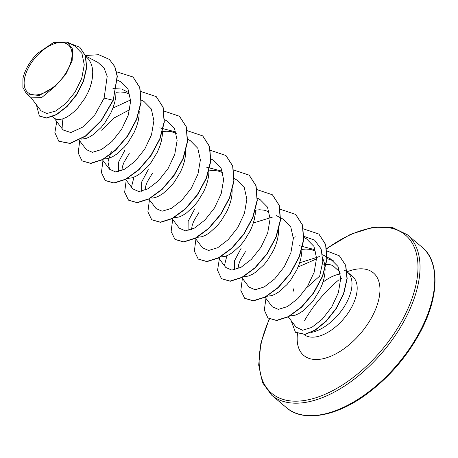 <?xml version="1.0" encoding="UTF-8"?>
<svg xmlns="http://www.w3.org/2000/svg" width="458" height="458" viewBox="0 0 458 458"><rect width="100%" height="100%" fill="white"/><g stroke="black" fill="none" stroke-linecap="round" stroke-linejoin="round"><path stroke-width="0.69" d="M67.538 70.108A31.241 16.929 130.2 0 1 34.104 94.932A31.241 16.929 130.2 0 1 28.654 67.337A31.241 16.929 130.2 0 1 62.093 42.514A31.241 16.929 130.2 0 1 67.538 70.108M292.931 292.049L293.967 288.357M322.615 264.02L330.109 264.695A33.772 18.303 -49.8 0 0 326.004 264.484M330.109 264.695L332.731 265.52L340.054 272.149M311.165 332.434A37.825 20.501 -49.8 0 0 346.54 302.692A37.825 20.501 -49.8 0 0 347.416 272.121A37.825 20.501 -49.8 0 0 347.124 271.886M346.935 271.737A37.825 20.501 -49.8 0 0 344.342 270.272M319.444 276.3L306.7 287.67M325.134 269.069L324.917 273.289L323.966 278.676L322.3 284.16L319.999 289.605L313.856 299.767L310.243 304.204L302.566 311.222L298.776 313.621L295.198 315.19L290.109 315.911M85.623 56.214L88.652 59.248L90.787 62.843L92.155 67.063L92.745 71.803L92.55 76.938L91.594 82.32L89.934 87.81L87.633 93.255L84.782 98.499L77.871 107.853L74.064 111.706L70.194 114.872L66.404 117.265L62.826 118.84L59.592 119.555L56.821 119.412L54.611 118.427L52.481 116.641M115.989 91.634L115.782 96.569L114.832 101.957L113.166 107.447L110.87 112.886L104.727 123.047L101.109 127.49L93.432 134.509L89.642 136.902L86.064 138.476L80.974 139.192M139.221 111.179L139.02 116.206L138.07 121.593L136.404 127.078L134.102 132.522L127.959 142.684L124.347 147.121L116.67 154.14L112.88 156.539L109.302 158.107L106.067 158.823L103.817 158.777M118.364 171.641L118.41 162.413L125.011 149.978M162.476 131.618L162.258 135.843L161.308 141.224L159.642 146.715L157.34 152.159L151.197 162.315L147.585 166.758L139.908 173.777L136.118 176.175L132.539 177.744L127.45 178.465M121.788 170.588L122.538 166.271L124.026 162.229L129.225 153.539M141.619 191.272L141.654 182.032L148.249 169.615M185.713 151.255L185.496 155.48L184.54 160.861L182.879 166.351L180.578 171.79L174.435 181.952L170.823 186.395L163.14 193.413L159.35 195.806L155.777 197.381L152.543 198.096L150.293 198.051M145.026 190.219L145.776 185.902L147.264 181.866L152.462 173.176M208.951 170.891L208.734 175.111L207.777 180.498L206.117 185.982L203.816 191.427L197.673 201.589L194.055 206.031L186.377 213.05L182.587 215.443L179.015 217.018L173.92 217.733M188.072 230.546L188.146 221.3L194.724 208.882M232.172 189.721L231.971 194.747L231.015 200.135L229.355 205.619L227.054 211.064L220.911 221.225L217.292 225.662L209.615 232.681L205.825 235.08L202.253 236.649L197.158 237.37M191.501 229.487L192.251 225.176L193.74 221.134L198.938 212.443M255.427 210.159L255.209 214.384L254.253 219.766L252.593 225.256L250.291 230.7L244.148 240.856L240.53 245.299L232.853 252.318L229.063 254.717L225.485 256.285L220.395 257.007M234.553 269.819L234.605 260.579L241.194 248.156M278.641 228.989L278.447 234.021L277.491 239.402L275.831 244.893L273.529 250.331L267.386 260.493L263.768 264.936L256.091 271.955L252.301 274.348L248.723 275.922L245.488 276.638L243.244 276.592M237.977 268.76L238.727 264.443L240.215 260.407L245.414 251.717M301.902 249.433L301.679 253.652L300.729 259.039L299.063 264.524L296.767 269.968L290.624 280.13L287.006 284.573L279.328 291.586L275.539 293.984L271.96 295.559L266.871 296.274M112.937 88.606L121.622 89.024L128.555 92.493M116.006 92.327L120.185 91.966L124.708 92.339L129.832 94.085M101.773 130.341L114.305 117.849L129.74 109.668M159.79 127.839L175.03 131.761M162.481 131.601L166.655 131.234L171.183 131.612L176.324 133.364M206.266 167.107L221.506 171.034M208.957 170.868L213.13 170.508L217.659 170.88L222.794 172.632M255.432 210.142L259.606 209.775L264.129 210.153L269.252 211.894M299.211 245.648L314.451 249.576M301.908 249.41L306.081 249.049L310.604 249.421L315.745 251.173M322.884 258.615L324.527 263.419L325.117 268.262M30.892 97.485L41.002 110.807L46.853 113.515L55.676 111.036L65.734 103.554L75.049 92.115L81.719 78.473L84.266 64.818L81.925 53.38L74.826 46.052M55.218 86.31L65.803 74.322L72.129 60.891L72.713 49.264L67.423 42.176L53.557 42.485L37.344 53.523A33.589 18.2 130.2 0 0 22.929 78.599L22.9 87.587L26.484 93.758L39.102 95.585L55.218 86.31L41.615 97.617L31.339 97.863L26.484 93.758M109.502 59.546L114.672 66.484L117.151 76.154L113.218 100.405L117.345 76.32L114.866 66.65L109.405 59.466M39.468 116.08L46.71 118.084L56.448 114.735L67.028 106.605L76.606 94.863L83.562 81.209L86.717 67.561L85.486 55.79L79.887 47.346M109.313 59.38L98.733 54.714L85.388 55.51M36.377 104.71L39.371 116L46.516 117.918L56.254 114.574L66.834 106.439L76.412 94.703L83.367 81.043L86.522 67.4L85.291 55.63L79.789 47.266L69.124 43.063M57.118 119.469L54.874 132.608L58.767 141.207L69.988 143.32L85.457 135.98L101.161 120.546L113.023 100.239L104.121 98.115L107.206 76.303L104.029 67.933L97.892 62.408L85.537 55.95M288.168 316.713L296.04 327.086L302.572 330.27L311.812 327.39L322.226 319.22L331.741 306.997L338.399 292.605L340.729 278.367L338.038 266.504L330.504 258.89L327.172 257.144M319.346 256.6L299.652 262.823M265.073 297.265L272.241 306.711L278.321 309.379L287.504 306.579L297.923 298.547L307.467 286.468L314.159 272.258L316.564 258.135L313.976 246.421L306.574 238.899L303.935 237.507M241.692 277.445L249.003 287.069L255.083 289.754L264.272 286.943L274.691 278.905L284.235 266.819L290.916 252.621L293.332 238.492L290.744 226.784L283.342 219.262L276.117 215.483M272.745 217.023L253.354 223M218.598 257.997L225.765 267.432L231.828 270.117L241.017 267.317L251.448 259.285L260.98 247.211L267.684 232.985L270.094 218.89L267.506 207.148L260.104 199.619L257.459 198.24M195.217 238.171L202.528 247.801L208.596 250.48L217.802 247.669L228.221 239.631L237.748 227.569L244.446 213.354L246.856 199.236L244.274 187.534L236.866 179.994L234.027 178.5M172.128 218.724L179.29 228.164L185.364 230.849L194.547 228.044L204.978 220L214.504 207.938L221.203 193.717L223.619 179.605L221.037 167.886L213.628 160.352L210.983 158.972M148.747 198.904L156.052 208.527L162.132 211.207L171.303 208.413L181.74 200.369L191.267 188.307L197.971 174.086L200.375 159.968L197.799 148.266L190.391 140.721L187.551 139.232M125.652 179.456L132.814 188.891L138.888 191.576L148.083 188.77L158.497 180.744L168.04 168.659L174.744 154.42L177.143 140.325L174.561 128.601L167.159 121.084L164.514 119.698M111.242 151.403L107.962 161.926L109.577 169.26L115.645 171.939L124.834 169.139L135.27 161.096L144.802 149.027L151.501 134.795L153.905 120.717L151.323 108.975L143.921 101.447L141.075 99.959M79.177 140.188L86.339 149.623L92.407 152.302L101.596 149.503L112.021 141.47L121.553 129.408L128.263 115.164L130.667 101.075L128.08 89.344L120.683 81.816L117.494 80.144M62.122 119.057L63.107 129.986L70.853 132.551L82.623 127.147L94.898 114.775L104.121 98.115M112.931 108.082L130.644 99.913M131.623 186.52L133.931 177.217M224.569 265.062L226.882 255.759M293.303 237.359L296.034 236.786M303.98 236.368L314.589 240.124L321.138 248.929L322.821 261.604L319.615 276.34M298.101 266.997L316.558 258.907M326.869 258.558L333.447 260.82M113.218 100.405L101.355 120.706L85.652 136.141L70.183 143.48L58.864 141.287M133.06 77.047L139.908 87.661L141.093 102.42L136.742 119.338L127.748 136.026L115.697 150.132L102.649 159.699L90.804 163.449L82.102 160.924M156.298 96.684L163.145 107.298L164.325 122.051L159.979 138.969L150.985 155.663L138.934 169.769L125.881 179.336L114.042 183.085L105.34 180.561M179.536 116.315L186.383 126.935L187.562 141.688L183.217 158.605L174.223 175.294L162.172 189.406L149.119 198.967L137.28 202.722L128.572 200.192M202.774 135.952L209.621 146.571L210.8 161.325L206.455 178.242L197.455 194.931L185.41 209.043L172.357 218.603L160.518 222.359L151.81 219.829M226.012 155.588L232.859 166.202L234.038 180.962L229.693 197.879L220.693 214.567L208.642 228.674L195.595 238.24L183.755 241.99L175.048 239.465M249.249 175.225L256.096 185.839L257.276 200.598L252.925 217.516L243.931 234.204L231.88 248.31L218.832 257.877L206.993 261.627L198.285 259.102M272.487 194.862L279.334 205.476L280.514 220.229L276.163 237.147L267.169 253.835L255.117 267.947L242.07 277.508L230.231 281.264L221.523 278.733M295.719 214.493L302.572 225.113L303.751 239.866L299.4 256.783L290.406 273.472L278.355 287.578L265.308 297.145L253.469 300.895L244.761 298.37M318.957 234.13L325.804 244.749L326.989 259.503L322.638 276.42L313.644 293.109L301.593 307.215L288.546 316.781L276.701 320.531L267.999 318.007M339.447 255.885L345.801 265.485L347.175 278.636L343.769 293.641L336.361 308.48L326.302 321.207L315.276 330.207L305.091 334.437L295.53 332.319M116.635 71.814L132.963 76.967L139.719 87.501L140.898 102.254L136.547 119.172L127.553 135.86L115.502 149.972L102.455 159.533L90.61 163.288L82.005 160.844L78.181 152.938L79.738 140.921M140.652 91.44L156.201 96.598L162.951 107.132L164.136 121.891L159.785 138.808L150.791 155.497L138.74 169.603L125.692 179.17L113.847 182.925L105.243 180.475L101.418 172.569L102.976 160.558M164.05 111.076L179.439 116.235L186.188 126.769L187.374 141.528L183.023 158.445L174.029 175.133L161.977 189.24L148.924 198.806L137.085 202.556L128.475 200.112L124.656 192.205L126.208 180.189M187.288 130.713L202.676 135.871L209.426 146.405L210.606 161.159L206.26 178.076L197.266 194.77L185.215 208.877L172.162 218.443L160.323 222.193L151.713 219.748L147.888 211.842L149.445 199.825M210.525 150.35L225.914 155.508L232.664 166.042L233.843 180.796L229.498 197.713L220.498 214.401L208.453 228.513L195.4 238.074L183.561 241.83L174.95 239.385L171.126 231.479L172.683 219.462M233.597 169.981L249.152 175.139L255.902 185.679L257.081 200.432L252.736 217.35L243.736 234.038L231.691 248.144L218.638 257.711L206.798 261.461L198.188 259.016L194.364 251.11L195.921 239.099M257.001 189.618L272.39 194.776L279.14 205.31L280.319 220.069L275.968 236.986L266.974 253.675L254.923 267.781L241.876 277.348L230.036 281.098L221.426 278.653L217.55 270.266L219.582 257.465M280.239 209.254L295.628 214.413L302.377 224.947L303.557 239.706L299.206 256.617L290.212 273.311L278.161 287.418L265.113 296.979L253.274 300.734L244.664 298.29L240.839 290.383L242.397 278.367M303.477 228.891L318.865 234.049L325.615 244.583L326.794 259.337L322.443 276.254L313.449 292.943L301.398 307.049L288.351 316.615L276.512 320.371L267.901 317.926L264.318 310.106L265.961 298.433M326.869 250.973L339.349 255.799L345.607 265.319L346.981 278.475L343.574 293.475L336.172 308.314L326.107 321.041L315.081 330.041L304.896 334.277L295.439 332.239L291.105 320.583M339.046 279.689A84.764 45.937 -49.8 0 0 304.656 320.394M286.427 407.631A105.042 56.924 -49.8 0 0 419.591 332.056A105.042 56.924 -49.8 0 0 422.018 247.165L407.288 234.719A105.042 56.924 130.2 0 1 404.861 319.61A105.042 56.924 130.2 0 1 271.697 395.185L286.427 407.631C301.811 421.663 334.203 417.862 365.77 394.785C388.292 378.285 406.361 357.584 419.969 332.674C440.024 295.983 439.337 260.55 422.018 247.165M326.6 248.871A103.582 56.134 130.2 0 1 406.315 235.83A103.582 56.134 130.2 0 1 403.023 318.757A103.582 56.134 130.2 0 1 295.719 401.185A103.582 56.134 130.2 0 1 269.459 318.997M322.982 282.18A37.825 20.501 130.2 0 1 340.849 273.844M347.416 272.121L352.614 276.517A37.825 20.501 130.2 0 1 351.727 307.072A37.825 20.501 130.2 0 1 304.135 334.586M347.021 271.8A53.987 29.255 130.2 0 1 372.159 316.558A53.987 29.255 130.2 0 1 323.371 358.654A53.987 29.255 130.2 0 1 297.5 333.63M269.201 318.894L260.871 343.174L258.684 365.037L262.548 382.722L271.697 395.185M342.057 278.281L340.735 278.865M74.831 46.04L67.429 42.176M326.972 257.041L322.592 254.751M109.577 169.26L102.415 159.819M63.107 129.986L53.861 117.809M326.554 248.574L350.422 234.364L373.127 227.237L392.563 227.557L407.288 234.719"/></g></svg>
